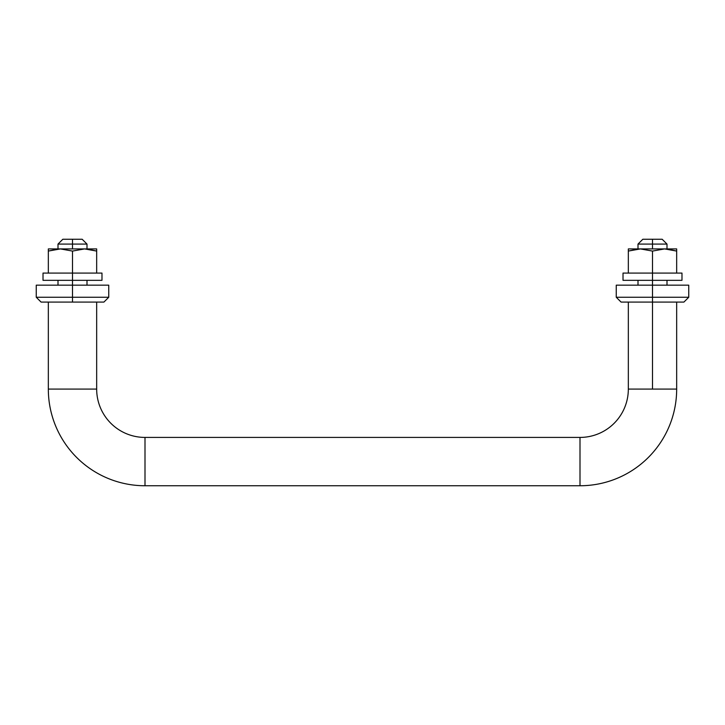 <?xml version="1.0" encoding="UTF-8"?>
<svg xmlns="http://www.w3.org/2000/svg" width="725" height="725" viewBox="0 0 725 725"><rect width="100%" height="100%" fill="white"/><g stroke="black" fill="none" stroke-linecap="round" stroke-linejoin="round"><path stroke-width="1.09" d="M41.08 302.08L36.25 297.25L36.25 285.17L108.75 285.17L72.5 285.17L72.5 297.25L108.75 297.25L72.5 297.25L108.75 297.25L72.5 297.25L72.5 302.08L103.92 302.08L41.08 302.08L72.5 302.08L72.5 297.25L36.25 297.25L72.5 297.25L72.5 285.17L108.75 285.17L108.75 297.25L103.92 302.08M72.5 285.17L36.25 285.17L72.5 285.17L72.5 280.33L72.5 285.17M72.5 297.25L36.25 297.25L72.5 297.25M58 249.01L48.33 251.077L48.33 273.08L48.33 248.92L96.67 248.92L96.67 251.077L84.562 248.92L72.5 251.077L72.5 273.08L72.5 251.077L60.392 248.92L48.33 251.077L60.392 248.92L72.5 251.077L84.562 248.92L96.67 251.077L96.67 273.08L96.67 248.92L48.33 248.92L48.33 251.077M87 249.01L96.67 251.077L87 249.01M580 437.42L580 485.75A96.67 96.67 0 0 0 676.67 389.08L628.33 389.08A48.33 48.33 0 0 1 580 437.42L145 437.42A48.33 48.33 0 0 1 96.67 389.08L48.33 389.08A96.67 96.67 0 0 0 145 485.75L145 437.42L145 485.75L580 485.75L580 437.42A48.33 48.33 0 0 0 628.33 389.08L676.67 389.08A96.67 96.67 0 0 1 580 485.75L145 485.75A96.67 96.67 0 0 1 48.33 389.08L96.67 389.08L96.67 302.08L96.67 389.08A48.33 48.33 0 0 0 145 437.42L580 437.42M662.17 239.25L652.5 239.25L662.17 239.25L667 244.08L652.5 244.08L652.5 248.92L652.5 244.08L667 244.08L667 248.92M652.5 280.33L652.5 285.17L652.5 280.33L681.98 280.33L652.5 280.33L652.5 273.08L652.5 280.33L623.02 280.33L652.5 280.33M652.5 239.25L652.5 244.08L652.5 239.25L642.83 239.25L652.5 239.25M82.17 239.25L72.5 239.25L82.17 239.25L87 244.08L72.5 244.08L72.5 248.92L72.5 244.08L87 244.08L87 248.92M72.5 239.25L72.5 244.08L72.5 239.25L62.83 239.25L72.5 239.25M652.5 302.08L652.5 389.08L652.5 302.08L683.92 302.08L621.08 302.08L652.5 302.08L652.5 297.25L688.75 297.25L652.5 297.25L688.75 297.25L652.5 297.25L652.5 302.08M48.33 302.08L48.33 389.08L48.33 302.08M62.83 239.25L58 244.08L72.5 244.08L58 244.08L58 248.92M642.83 239.25L638 244.08L652.5 244.08L638 244.08L638 248.92M101.98 273.08L72.5 273.08L72.5 280.33L101.98 280.33L72.5 280.33L72.5 273.08L43.02 273.08L101.98 273.08L101.98 280.33M43.02 280.33L72.5 280.33L43.02 280.33L43.02 273.08M681.98 273.08L623.02 273.08L681.98 273.08L681.98 280.33M638 249.01L628.33 251.077L628.33 273.08L628.33 248.92L676.67 248.92L676.67 251.077L664.562 248.92L652.5 251.077L652.5 273.08L652.5 251.077L640.393 248.92L628.33 251.077L640.393 248.92L652.5 251.077L664.562 248.92L676.67 251.077L676.67 273.08L676.67 248.92L628.33 248.92L628.33 251.077M667 249.01L676.67 251.077L667 249.01M621.08 302.08L616.25 297.25L616.25 285.17L688.75 285.17L652.5 285.17L652.5 297.25L616.25 297.25L652.5 297.25L652.5 285.17L688.75 285.17L688.75 297.25L683.92 302.08M652.5 285.17L616.25 285.17L652.5 285.17M652.5 297.25L616.25 297.25L652.5 297.25M667 280.33L667 285.17M87 280.33L87 285.17M676.67 389.08L676.67 302.08M628.33 389.08L628.33 302.08M58 280.33L58 285.17M638 280.33L638 285.17M623.02 273.08L623.02 280.33"/></g></svg>
